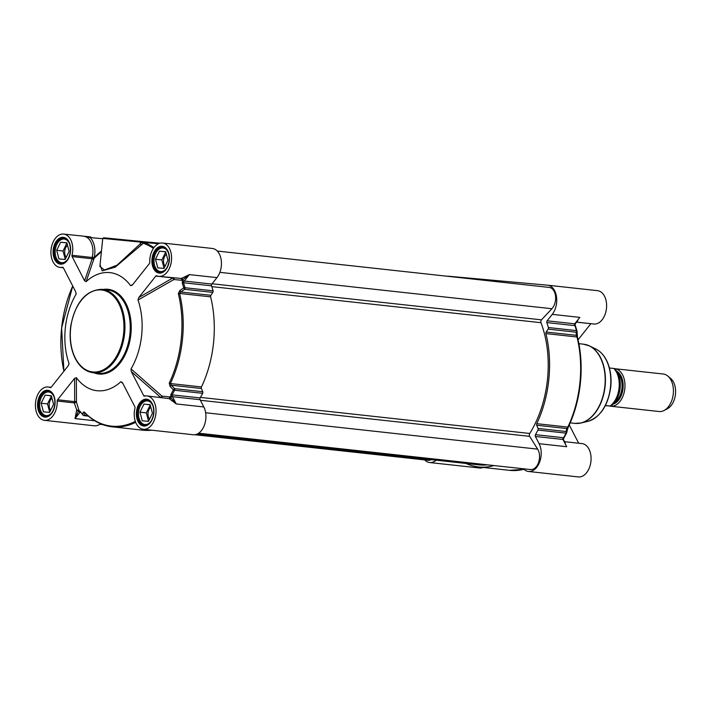 <?xml version="1.0" encoding="UTF-8"?>
<svg xmlns="http://www.w3.org/2000/svg" width="711" height="711" viewBox="0 0 711 711"><rect width="100%" height="100%" fill="white"/><g stroke="black" fill="none" stroke-linecap="round" stroke-linejoin="round"><path stroke-width="1.07" d="M141.178 241.464L159.939 243.189L141.169 241.464A0.702 0.453 -83.7 0 0 141.169 241.464L140.147 241.349A0.702 0.453 -83.7 0 0 140.138 241.349A0.702 0.453 -83.7 0 1 140.511 242.087L140.343 243.766L141.551 242.193A0.702 0.453 -83.7 0 0 141.178 241.464L103.717 237.776L102.748 238.416L143.542 242.38L143.311 241.687L141.605 242.184A1.395 0.578 -142.4 0 0 143.124 243.189A1.395 1.058 109.4 0 0 143.542 242.38L143.72 242.415A1.395 1.058 -70.8 0 1 143.302 243.251A93.248 60.186 96.3 0 1 153.398 248.361M100.082 264.723L102.171 270.873L115.253 267.149L143.302 243.251M132.726 284.578L130.628 285.68A59.395 38.332 -83.7 0 0 86.111 281.654L93.985 258.653A19.259 2.551 -54.6 0 0 94.208 258.324A93.248 60.186 96.3 0 1 101.38 251.89M101.46 251.09A94.128 60.755 -83.7 0 0 94.163 257.631A1.395 0.827 -135.7 0 1 94.208 258.324L92.243 257.169A18.139 1.795 126.7 0 1 92.03 257.471L93.985 258.653A1.395 1.164 -161 0 1 92.137 258.777L84.6 280.836L86.111 281.654M72.007 255.276A1.395 0.898 -83.7 0 0 72.122 256.582L92.137 258.777A1.395 0.898 -83.7 0 1 92.03 257.471L72.007 255.276A16.771 10.825 96.3 0 0 63.67 234.07A16.771 10.825 96.3 0 0 51.085 249.561A16.771 10.825 96.3 0 0 60.017 267.407A16.771 10.825 96.3 0 0 62.506 267.238L62.915 267.283M83.96 236.292L90.137 237.572A0.702 0.533 -84.8 0 1 90.732 236.932L83.694 236.265A16.771 10.825 96.3 0 1 83.827 236.274A16.771 10.825 96.3 0 1 92.243 257.169L94.163 257.631A18.166 11.723 -83.7 0 0 90.137 237.572L102.722 238.709M102.748 238.416L99.896 266.527L104.473 269.993L117.039 265.15L140.343 243.766A1.395 0.578 -142.5 0 0 141.889 244.797M62.506 267.238A1.395 0.898 -83.7 0 1 62.719 267.229A1.395 0.898 -83.7 0 1 63.297 267.692L75.686 291.768L76.104 294.043M76.148 293.527L75.961 294.434A59.395 38.332 -83.7 0 0 68.967 363.303L68.967 364.236M135.33 421.365A93.034 60.053 96.3 0 1 84.262 412.033L83.169 412.247A2153.761 1100.255 162 0 0 82.947 414.833A98.625 63.661 96.3 0 1 80.192 411.473L79.436 410.914A3.004 0.827 -113.6 0 0 79.365 410.922L79.117 410.478A99.22 64.043 -83.7 0 1 78.93 410.22L76.459 402.186A1.395 1.129 -0.3 0 0 74.664 401.644L57.573 399.769A1.395 0.898 -83.7 0 0 57.2 401.031A16.771 10.825 96.3 0 1 44.482 420.334A16.771 10.825 96.3 0 1 35.55 402.488A16.771 10.825 96.3 0 1 48.135 386.997A16.771 10.825 96.3 0 1 50.285 387.584A1.395 0.898 -83.7 0 0 50.463 387.637A1.395 0.898 -83.7 0 0 51.148 387.282L68.167 365.863L69.029 363.712M57.573 399.769L74.593 378.35L74.664 401.644A1.395 0.898 -83.7 0 0 74.291 402.906L76.459 402.186L76.361 377.674L74.593 378.35M76.361 377.674A59.395 38.332 -83.7 0 0 120.87 381.7L122.887 383.487M145.924 395.903L143.684 395.654A1.395 0.898 -83.7 0 0 144.271 396.116A1.395 0.898 -83.7 0 0 144.475 396.098A16.771 10.825 96.3 0 1 146.964 395.938A16.771 10.825 96.3 0 1 155.896 413.784A16.771 10.825 96.3 0 1 143.311 429.275A16.771 10.825 96.3 0 1 134.974 408.061A1.395 0.898 -83.7 0 0 134.859 406.763L122.47 382.678L120.87 381.7M143.684 395.654L131.295 371.569L160.775 397.529M162.028 397.582A1.395 0.587 83 0 0 162.028 396.151L131.02 368.911L131.295 371.569M131.02 368.911A59.395 38.332 -83.7 0 0 138.014 300.042L173.875 279.53A1.395 0.595 108.1 0 0 174.142 278.019M172.951 277.894A1.395 0.898 -83.7 0 0 172.924 277.93L138.814 297.482L138.014 300.042M138.814 297.482L155.833 276.055L172.924 277.93L173.875 279.53L182.096 280.321L181.207 278.454L158.846 276.348A16.771 10.825 96.3 0 1 156.696 275.761A1.395 0.898 -83.7 0 0 156.518 275.708A1.395 0.898 -83.7 0 0 155.833 276.055M130.628 285.68L132.273 285.147L149.408 263.577A1.395 0.898 -83.7 0 0 149.781 262.315A16.771 10.825 96.3 0 1 162.499 243.002A16.771 10.825 96.3 0 1 171.431 260.857A16.771 10.825 96.3 0 1 158.846 276.348M84.6 280.836L72.122 256.582M148.51 400.337A12.576 8.114 -83.7 0 0 148.101 400.275A12.576 8.114 -83.7 0 0 143.791 401.573A12.576 8.114 -83.7 0 0 140.645 405.35A12.576 8.114 -83.7 0 0 140.547 405.528M139.125 418.521A12.576 8.114 -83.7 0 0 139.178 418.717A12.576 8.114 -83.7 0 0 145.364 425.285A12.576 8.114 -83.7 0 0 145.782 425.311M152.865 405.768A11.883 7.67 -83.7 0 0 143.418 402.142A11.883 7.67 -83.7 0 0 140.449 405.705A11.883 7.67 -83.7 0 0 139.063 418.326A11.883 7.67 -83.7 0 0 151.203 420.956M139.978 412.158L143.933 404.097L150.154 404.657L152.421 413.287L148.466 421.347L142.236 420.779L139.978 412.158L146.342 412.851L148.537 421.205M150.234 404.932L146.342 412.851M143.933 404.097L150.19 404.781M150.821 407.199A7.066 4.559 -83.7 0 0 149.541 419.143M49.69 391.406A12.576 8.114 -83.7 0 0 49.272 391.343A12.576 8.114 -83.7 0 0 41.816 396.409A12.576 8.114 -83.7 0 0 41.718 396.587M40.296 409.58A12.576 8.114 -83.7 0 0 40.349 409.776A12.576 8.114 -83.7 0 0 46.535 416.344A12.576 8.114 -83.7 0 0 46.953 416.37M54.036 396.827A11.883 7.67 -83.7 0 0 52.232 393.894A11.883 7.67 -83.7 0 0 41.62 396.765A11.883 7.67 -83.7 0 0 40.243 409.394A11.883 7.67 -83.7 0 0 52.374 412.016M45.104 395.156L51.334 395.725L53.592 404.346L49.637 412.407L43.415 411.847L41.149 403.217L45.104 395.156L51.361 395.849M51.405 396L47.513 403.919L49.708 412.264M41.149 403.217L47.513 403.919M52.001 398.258A7.066 4.559 -83.7 0 0 50.712 410.211M65.216 238.469A12.576 8.114 -83.7 0 0 64.808 238.407A12.576 8.114 -83.7 0 0 60.497 239.714A12.576 8.114 -83.7 0 0 57.351 243.482A12.576 8.114 -83.7 0 0 57.253 243.66M55.831 256.653A12.576 8.114 -83.7 0 0 55.885 256.849A12.576 8.114 -83.7 0 0 62.061 263.417A12.576 8.114 -83.7 0 0 62.488 263.443M69.571 243.9A11.883 7.67 -83.7 0 0 60.124 240.274A11.883 7.67 -83.7 0 0 57.156 243.837A11.883 7.67 -83.7 0 0 55.769 256.467A11.883 7.67 -83.7 0 0 67.909 259.088M56.684 250.29L60.639 242.229L66.861 242.798L69.127 251.418L65.172 259.479L58.942 258.911L56.684 250.29L63.048 250.992L65.243 259.337M66.941 243.073L63.048 250.992M60.639 242.229L66.896 242.913M67.527 245.331A7.066 4.559 -83.7 0 0 66.247 257.275M164.045 247.41A12.576 8.114 -83.7 0 0 163.637 247.348A12.576 8.114 -83.7 0 0 159.317 248.646A12.576 8.114 -83.7 0 0 156.18 252.423A12.576 8.114 -83.7 0 0 156.082 252.601M154.66 265.594A12.576 8.114 -83.7 0 0 154.714 265.79A12.576 8.114 -83.7 0 0 160.89 272.349A12.576 8.114 -83.7 0 0 161.317 272.384M168.4 252.84A11.883 7.67 -83.7 0 0 158.953 249.214A11.883 7.67 -83.7 0 0 155.985 252.769A11.883 7.67 -83.7 0 0 154.598 265.399A11.883 7.67 -83.7 0 0 166.738 268.02M155.505 259.231L159.468 251.17L165.69 251.73L167.956 260.359L164.001 268.411L157.771 267.851L155.505 259.231L161.877 259.924L164.063 268.278M165.761 252.005L161.877 259.924M159.468 251.17L165.725 251.854M166.356 254.271A7.066 4.559 -83.7 0 0 165.076 266.216M181.563 278.365A1.395 1.04 -104.1 0 1 182.691 279.858L189.375 274.606L181.563 278.365A16.771 10.825 96.3 0 1 181.207 278.454M189.366 274.615L184.256 281.049A1.395 0.747 38.5 0 1 182.665 279.894A2.791 1.804 -83.7 0 0 182.22 280.667L182.531 281.032A3.004 2.657 -37.1 0 0 182.425 281.245L182.247 282.969A98.625 63.661 96.3 0 1 183.758 287.902A2153.761 1396.297 148.1 0 0 179.794 290.577L178.319 293.607A93.034 60.053 96.3 0 1 169.227 383.131L170.062 386.402A2153.761 1371.821 42.9 0 0 173.404 389.815L174.648 388.624A2205.744 1277.258 -136.9 0 1 171.307 385.22L170.062 386.402M146.964 395.938L169.005 398.613L170.249 396.978L162.028 396.151L160.846 397.458M170.249 396.978A99.22 64.043 -83.7 0 0 170.436 396.667A2.791 1.804 -83.7 0 0 170.72 397.502L170.738 397.538A1.395 1.04 -65.4 0 1 169.342 398.764L176.239 403.937L170.738 397.538A18.166 11.723 -83.7 0 0 170.125 397.289M170.818 396.356L172.338 396.018L172.08 394.854A99.22 64.043 -83.7 0 0 174.568 390.25A1.395 0.542 -152.9 0 1 173.404 389.815A98.625 63.661 96.3 0 1 170.933 394.392L170.756 396.134A3.004 2.675 -129.9 0 0 170.818 396.356L170.436 396.667M57.2 401.031L74.291 402.906L76.735 409.998L78.93 410.22M79.117 410.478A2.791 1.804 -83.7 0 0 78.539 410.994L76.61 410.523L75.019 418.592L78.512 411.02A18.166 11.723 -83.7 0 0 78.734 410.06M44.482 420.334L94.35 425.8A16.771 10.825 -83.7 0 0 100.509 423.747M143.311 429.275L193.179 434.741A16.771 10.825 -83.7 0 0 204.288 425.445A16.771 10.825 -83.7 0 0 203.826 406.959L200.102 399.715A1.395 0.898 96.3 0 1 200.173 397.929A99.22 64.043 -83.7 0 0 202.662 393.325A1.395 0.898 -83.7 0 0 202.751 391.708L201.409 388.526L171.307 385.22L170.4 383.54A1.395 0.507 -154.6 0 1 169.227 383.131M201.409 388.526A1.395 0.898 96.3 0 1 201.471 386.944L170.4 383.54A93.63 60.435 -83.7 0 0 179.545 293.447L180.781 291.999L179.794 290.577M201.471 386.944A93.63 60.435 -83.7 0 0 210.625 296.851A1.395 0.898 96.3 0 1 210.883 295.296L180.781 291.999A2205.744 1303.716 -32 0 1 184.736 289.333L183.758 287.902A1.395 0.569 -15.7 0 1 184.984 287.724A99.22 64.043 -83.7 0 0 183.465 282.756L183.953 281.68L182.531 281.032M80.192 411.473A1.395 0.889 142.4 0 0 80.307 411.785L83.107 415.188A1.395 1.395 0 0 0 84.005 415.659A1.395 0.898 -83.7 0 1 83.569 415.411A1.395 0.915 -41.3 0 1 83.107 415.188A1.395 0.915 -41.3 0 1 82.947 414.833A1.395 1.173 4.6 0 0 84.627 415.384A2205.744 1098.611 -22.8 0 1 84.831 412.824M84.813 412.798A1.395 1.173 -175.1 0 1 83.169 412.247M79.365 410.922L80.601 411.82M84.262 412.033A1.395 0.942 -44 0 0 84.449 412.424L84.449 412.424C92.608 420.814 101.824 425.605 112.089 426.804L143.16 430.208A93.63 60.435 -83.7 0 0 151.781 430.199M210.883 295.296L212.838 292.408A1.395 0.898 -83.7 0 0 213.078 290.799A99.22 64.043 -83.7 0 0 211.558 285.831A1.395 0.898 96.3 0 1 211.842 284.071L216.962 277.628A16.771 10.825 -83.7 0 0 221.165 259.755A16.771 10.825 -83.7 0 0 212.367 248.468A16.771 10.825 -83.7 0 0 212.234 248.459L182.523 245.197M447.335 276.259A16.771 10.825 96.3 0 1 448.694 276.25L547.523 285.191A16.771 10.825 96.3 0 1 547.657 285.2A16.771 10.825 96.3 0 1 556.455 296.487A16.771 10.825 96.3 0 1 552.251 314.36L547.132 320.803A1.395 0.898 -83.7 0 0 546.848 322.563A99.22 64.043 96.3 0 1 548.368 327.531A1.395 0.898 96.3 0 1 548.119 329.14L546.172 332.028A1.395 0.898 -83.7 0 0 545.915 333.583A93.63 60.435 96.3 0 1 536.761 423.676A1.395 0.898 -83.7 0 0 536.698 425.249L538.04 428.44A1.395 0.898 96.3 0 1 537.951 430.057A99.22 64.043 96.3 0 1 535.463 434.661A1.395 0.898 -83.7 0 0 535.383 436.447L539.116 443.691A16.771 10.825 96.3 0 1 539.569 462.177A16.771 10.825 96.3 0 1 528.469 471.464A16.771 10.825 96.3 0 1 523.456 468.771M576.479 322.136L590.859 323.718L578.087 339.796M569.28 424.991L578.665 443.229M528.469 471.464L578.336 476.93A16.771 10.825 -83.7 0 0 590.921 461.439A16.771 10.825 -83.7 0 0 581.989 443.593L564.472 441.673M436.136 460.195A16.771 10.825 96.3 0 1 429.64 462.532L479.507 467.998A16.771 10.825 -83.7 0 0 483.151 467.456M576.514 322.101L593.872 324.003A16.771 10.825 -83.7 0 0 606.456 308.512A16.771 10.825 -83.7 0 0 597.524 290.666L547.657 285.2M565.343 443.371L564.898 442.518M577.163 321.283L577.794 320.483M576.923 330.793A98.625 63.661 -83.7 0 0 575.466 326.047L575.003 324.252A3.004 0.498 76.2 0 1 574.995 324.189L577.847 320.421M577.492 337.334L577.03 334.099A1.395 1.058 -0.9 0 1 576.274 335.325L576.985 336.987A1.395 0.524 -13.9 0 1 577.492 337.254L577.492 337.254A1.395 0.524 -13.9 0 1 577.492 337.334A93.034 60.053 -83.7 0 1 568.4 426.858L567.298 429.924A1.395 1.075 12.6 0 0 567.387 429.693L568.382 426.938A1.395 0.507 25.4 0 0 568.4 426.858M565.361 443.406L563.316 439.194A3.004 0.48 115.6 0 1 563.334 439.14L564.143 437.469A98.625 63.661 -83.7 0 0 566.543 433.052M552.251 314.36L579.838 317.382L574.719 323.825A1.395 0.898 -83.7 0 0 574.417 324.456L574.959 324.029L574.417 324.456L574.941 325.647A99.22 64.043 96.3 0 1 576.461 330.606A1.395 0.569 -15.7 0 1 576.968 330.882A1.395 0.569 -15.7 0 1 576.977 330.979A1.395 1.067 179 0 1 577.021 331.237L577.021 331.237A1.395 1.067 179 0 1 576.221 332.215A2205.744 1303.716 -32 0 1 576.274 335.325L546.172 332.028M545.915 333.583L576.985 336.987A93.63 60.435 96.3 0 1 567.831 427.08L566.8 428.546A1.395 1.075 12.6 0 1 567.387 429.693L566.711 432.661A1.395 1.075 12.8 0 1 566.623 432.892A1.395 0.542 -152.9 0 1 566.596 432.981A1.395 0.542 -152.9 0 1 566.045 433.141A99.22 64.043 96.3 0 1 563.556 437.736L562.801 438.794L563.245 439.354L562.801 438.794A1.395 0.898 -83.7 0 0 562.97 439.469L566.703 446.712L539.116 443.691M536.698 425.249L566.8 428.546A2205.744 1277.258 -136.9 0 1 566.134 431.515A1.395 1.075 12.8 0 1 566.72 432.652A1.395 1.395 0 0 1 566.596 432.981L564.116 437.576A1.395 0.595 29.7 0 0 564.143 437.469M494.056 465.554A93.63 60.435 96.3 0 1 478.45 466.94A93.63 60.435 96.3 0 1 466.043 463.474M429.64 462.532A16.771 10.825 96.3 0 1 424.698 459.91M614.651 368.689A18.868 12.176 96.3 0 1 614.766 368.707A18.868 12.176 96.3 0 1 624.809 388.784A18.868 12.176 96.3 0 1 610.651 406.212A18.868 12.176 96.3 0 1 609.54 406.008M605.408 405.501L610.696 406.097L605.345 405.634M610.696 406.097C616.002 402.222 619.148 396.258 620.134 388.206C620.89 379.994 619.014 373.435 614.508 368.556L609.416 367.987M663.043 373.995A18.868 12.176 96.3 0 1 663.194 374.004A18.868 12.176 96.3 0 1 667.798 376.048A18.868 12.176 96.3 0 1 673.246 394.09A18.868 12.176 96.3 0 1 664.021 410.523A18.868 12.176 96.3 0 1 659.088 411.518L610.651 406.212M667.798 376.048L670.651 378.43A16.629 10.736 96.3 0 1 675.45 394.329A16.629 10.736 96.3 0 1 667.318 408.816L664.021 410.523M198.662 433.195L530.513 469.553A11.883 7.67 -83.7 0 0 538.556 462.497A11.883 7.67 -83.7 0 0 537.64 449.13L529.651 436.35A2.097 1.351 96.3 0 1 529.739 433.47A91.532 59.084 -83.7 0 0 540.982 322.696A2.097 1.351 96.3 0 1 541.48 319.843L551.896 308.725A11.883 7.67 -83.7 0 0 555.504 295.9A11.883 7.67 -83.7 0 0 549.203 287.422L217.282 251.054M197.223 434.021L478.681 464.852A91.532 59.084 -83.7 0 0 487.355 464.825M194.787 434.732L428.093 460.284A11.883 7.67 -83.7 0 0 431.213 459.653M90.732 236.932L63.67 234.07M140.138 241.349L110.72 238.674M153.94 247.588A94.128 60.755 -83.7 0 0 143.72 242.415L158.411 243.74M146.502 399.191A13.482 8.701 -83.7 0 0 136.947 418.637A13.482 8.701 -83.7 0 0 151.967 419.988A13.482 8.701 -83.7 0 0 146.502 399.191M63.208 237.323A13.482 8.701 -83.7 0 0 53.654 256.769A13.482 8.701 -83.7 0 0 68.674 258.129A13.482 8.701 -83.7 0 0 63.208 237.323M162.037 246.264A13.482 8.701 -83.7 0 0 152.483 265.701A13.482 8.701 -83.7 0 0 167.503 267.06A13.482 8.701 -83.7 0 0 162.037 246.264M47.673 390.25A13.482 8.701 -83.7 0 0 38.118 409.696A13.482 8.701 -83.7 0 0 53.138 411.056A13.482 8.701 -83.7 0 0 47.673 390.25M93.994 372.804A42.624 27.516 -83.7 0 0 130.353 338.232A42.624 27.516 -83.7 0 0 107.796 289.27A42.624 27.516 -83.7 0 0 103.122 289.457M107.201 289.901A41.922 27.062 96.3 0 1 107.53 289.937A41.922 27.062 96.3 0 1 129.864 334.561A41.922 27.062 96.3 0 1 98.394 373.284L93.088 372.706A41.922 27.062 -83.7 0 0 124.558 333.983A41.922 27.062 -83.7 0 0 102.224 289.359A41.922 27.062 -83.7 0 0 101.895 289.324C85.951 290.052 75.597 302.157 70.824 325.629C69.234 337.094 70.425 347.448 74.397 356.673C78.814 366.236 85.053 371.577 93.088 372.706M101.291 289.964A41.229 26.609 96.3 0 1 117.99 353.554A41.229 26.609 96.3 0 1 72.087 349.403A41.229 26.609 96.3 0 1 101.291 289.964M146.964 399.938A12.789 8.256 96.3 0 1 147.061 399.955L150.741 401.982C151.31 402.408 154.243 405.865 153.576 413.971C152.074 421.81 148.954 423.774 148.244 424.227L144.28 425.374A12.789 8.256 96.3 0 1 137.454 411.838A12.789 8.256 96.3 0 1 146.964 399.938M48.135 391.006A12.789 8.256 96.3 0 1 48.232 391.014L51.912 393.05C52.49 393.476 55.414 396.925 54.747 405.03C53.245 412.869 50.126 414.842 49.415 415.295L45.451 416.433A12.789 8.256 96.3 0 1 38.625 402.906A12.789 8.256 96.3 0 1 48.135 391.006M63.67 238.078A12.789 8.256 96.3 0 1 63.768 238.087L67.447 240.114C68.016 240.54 70.949 243.997 70.282 252.103C68.78 259.942 65.661 261.915 64.95 262.359L60.986 263.505A12.789 8.256 96.3 0 1 54.16 249.979A12.789 8.256 96.3 0 1 63.67 238.078M162.499 247.01A12.789 8.256 96.3 0 1 162.597 247.019L166.267 249.054C166.845 249.481 169.778 252.938 169.111 261.044C167.609 268.882 164.49 270.847 163.779 271.3L159.806 272.446A12.789 8.256 96.3 0 1 152.989 258.911A12.789 8.256 96.3 0 1 162.499 247.01M182.043 279.992A18.166 11.723 -83.7 0 0 182.691 279.858L182.665 279.894M203.826 406.959L176.239 403.937L172.515 396.694A1.395 0.764 152.8 0 0 170.72 397.502M76.735 409.998A16.771 10.825 96.3 0 1 76.61 410.523M94.723 420.752L75.019 418.592L80.139 412.149A1.395 0.747 -141.5 0 1 78.539 410.994M63.937 371.186A93.034 60.053 96.3 0 1 72.735 286.026M211.558 285.831L183.465 282.756A1.395 0.613 161.7 0 0 182.247 282.969M210.625 296.851L179.545 293.447A1.395 0.524 166.1 0 0 178.319 293.607M170.933 394.392A1.395 0.595 29.7 0 0 172.08 394.854L200.173 397.929M200.102 399.715L172.515 396.694A1.395 0.898 96.3 0 1 172.338 396.018M202.662 393.325L174.568 390.25A1.395 0.898 -83.7 0 0 174.648 388.624L202.751 391.708M212.838 292.408L184.736 289.333A1.395 0.898 -83.7 0 0 184.984 287.724L213.078 290.799M183.953 281.68A1.395 0.898 96.3 0 1 184.256 281.049L211.842 284.071M112.089 426.804A93.63 60.435 -83.7 0 0 135.685 422.325M80.627 412.202L80.139 412.149A1.395 0.898 96.3 0 1 80.396 411.909M88.395 416.139L84.005 415.659A1.395 0.898 -83.7 0 0 84.627 415.384L87.942 415.748M216.962 277.628L189.375 274.606M547.79 285.218L577.234 288.444M583.287 344.168A39.825 25.712 96.3 0 1 583.598 344.204A39.825 25.712 96.3 0 1 604.821 386.588A39.825 25.712 96.3 0 1 574.923 423.383L581.1 422.974A39.78 25.676 -83.7 0 0 605.061 386.615A39.78 25.676 -83.7 0 0 589.535 345.937A39.78 25.676 -83.7 0 0 586.548 344.799M577.936 423.436A39.78 25.676 -83.7 0 0 581.1 422.974L587.997 421.312A37.31 24.085 96.3 0 0 610.473 387.211A37.31 24.085 96.3 0 0 595.916 349.057L589.535 345.937L583.598 344.204L578.887 343.689M563.485 439.754A1.395 0.764 152.8 0 0 562.97 439.469L535.383 436.447M547.132 320.803L574.719 323.825A1.395 0.747 38.5 0 0 575.279 323.656M523.954 469.278A93.63 60.435 96.3 0 1 509.529 470.344L523.998 469.322M535.463 434.661L563.556 437.736A1.395 0.595 29.7 0 0 564.116 437.576L563.308 439.274M536.761 423.676L567.831 427.08A1.395 0.507 25.4 0 0 568.382 426.938C581.358 397.947 584.389 368.049 577.492 337.254L577.021 331.237A1.395 1.395 0 0 0 576.968 330.882L575.457 325.931A1.395 0.613 161.7 0 0 574.941 325.647L546.848 322.563M575.466 326.047A1.395 0.613 161.7 0 0 575.457 325.931L575.003 324.109M548.368 327.531L576.461 330.606A1.395 0.898 96.3 0 1 576.221 332.215L548.119 329.14M538.04 428.44L566.134 431.515A1.395 0.898 96.3 0 1 566.045 433.141L537.951 430.057M617.815 373.213A16.629 10.736 96.3 0 1 621.912 388.464A16.629 10.736 96.3 0 1 614.606 402.462M613.051 404.186A17.188 11.092 -83.7 0 0 623.005 388.588A17.188 11.092 -83.7 0 0 616.668 371.204M613.895 368.476A21.659 13.98 96.3 0 1 619.077 387.886A21.659 13.98 96.3 0 1 610.082 406.017M529.739 433.47L200.475 397.396M200.395 400.284L529.651 436.35M205.648 412.762L537.64 449.13M541.48 319.843L212.091 283.76M211.825 286.631L540.982 322.696M219.877 272.349L551.896 308.725M107.53 289.937L101.886 289.324M51.121 387.326L48.135 386.997M63.919 371.204L61.626 327.975L72.726 286.009M63.341 267.771L60.017 267.407M212.367 248.468L162.499 243.002M570.213 422.867L574.923 423.383M595.916 349.057C600.822 351.545 604.643 355.909 607.398 362.166C610.571 369.658 611.682 378.048 610.713 387.317C607.976 405.714 600.404 417.046 587.997 421.312M478.45 466.94L509.529 470.344M614.766 368.707L663.194 374.004M102.811 424.654L99.744 424.316"/></g></svg>
